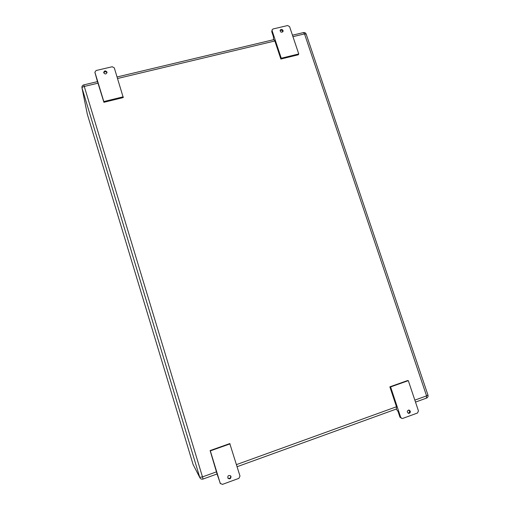 <?xml version="1.0" encoding="UTF-8"?>
<svg xmlns="http://www.w3.org/2000/svg" width="510" height="510" viewBox="0 0 510 510"><rect width="100%" height="100%" fill="white"/><g stroke="black" fill="none" stroke-linecap="round" stroke-linejoin="round"><path stroke-width="0.76" d="M280.863 59.039L281.265 58.229L272.123 30.74L272.149 29.746L273.105 28.955L287.659 25.538L289.584 26.635L298.752 53.958L298.305 54.774L280.863 59.039L274.858 40.978L273.895 39.627L117.102 76.959M123.216 96.823L103.823 101.56L94.892 72.21L96.097 70.527L112.232 66.74L114.304 67.881L123.254 97.563L103.912 102.293L97.512 81.619L83.736 84.902L84.265 86.451L98.079 83.155M217.062 473.924L210.107 450.572L229.793 443.592L239.993 476.066L238.878 478.367L222.398 484.398L220.218 483.289L210.33 450.872L230.08 443.866M396.385 408.969L396.487 406.763L389.863 386.835L407.528 380.568L408.306 380.645L418.442 410.875L417.511 413.011L402.734 418.417L401.88 418.461L400.713 417.352L390.596 386.931L408.306 380.645M272.149 29.746L271.747 31.626L273.43 36.688L273.532 39.71M396.276 409.058L398.074 411.525L399.948 417.167L401.88 418.461M282.725 31.926L282.648 31.378C281.992 30.211 281.131 29.969 280.066 30.638M408.14 413.215C409.269 412.966 409.721 412.227 409.485 410.996L408.657 410.014M94.892 72.21L97.442 81.638M220.428 483.741L217.05 473.975M107.004 72.751C105.768 71.298 104.69 71.362 103.779 72.943M283.05 30.492L283.005 31.524C281.31 32.748 280.366 32.289 280.181 30.16C281.188 29.025 282.145 29.134 283.05 30.492M298.752 53.958L281.265 58.229M106.96 72.05L107.023 72.343C106.125 74.409 105.009 74.479 103.677 72.547C104.391 70.558 105.487 70.393 106.96 72.05M103.912 102.293L103.823 101.56M410.276 411.162C410.48 412.628 409.893 413.355 408.523 413.355C406.725 411.831 406.903 410.728 409.058 410.04L410.276 411.162M389.863 386.835L390.596 386.931M230.998 476.506C230.845 478.782 229.831 479.362 227.97 478.24C227.536 475.696 228.448 474.931 230.705 475.938L230.998 476.506M227.842 478.042C229.685 478.903 230.641 478.265 230.705 476.13L230.545 475.76M117.574 78.502L274.858 40.978M216.578 471.807L202.476 476.901L84.265 86.451C82.792 86.859 82.04 87.363 82.002 87.956L199.741 477.354L202.476 476.901L203.037 479.049L217.101 473.962M396.487 406.763L236.468 464.616M292.95 36.663L304.521 33.902L426.57 395.887L414.84 400.127M426.379 398.106L426.57 395.887L427.96 395.052L306.172 34.1L304.521 33.902L303.488 32.576L292.459 35.203M271.747 31.626L272.123 30.74M95.058 73.242L94.943 72.433M399.948 417.167L400.713 417.352M219.957 482.893L220.218 483.289M199.926 477.806L193.092 464.502L199.926 477.806C200.659 479.011 201.699 479.425 203.037 479.049M83.729 84.902C82.378 85.355 81.785 86.305 81.951 87.752L87.337 114.291L193.092 464.495L87.344 114.323M427.96 395.052C428.311 396.474 427.839 397.488 426.538 398.093L415.503 402.09M396.531 408.963L237.112 466.707M306.172 34.1C305.662 32.882 304.763 32.379 303.488 32.576M81.951 87.752L87.293 114.106M193.092 464.495L193.258 464.903"/></g></svg>
